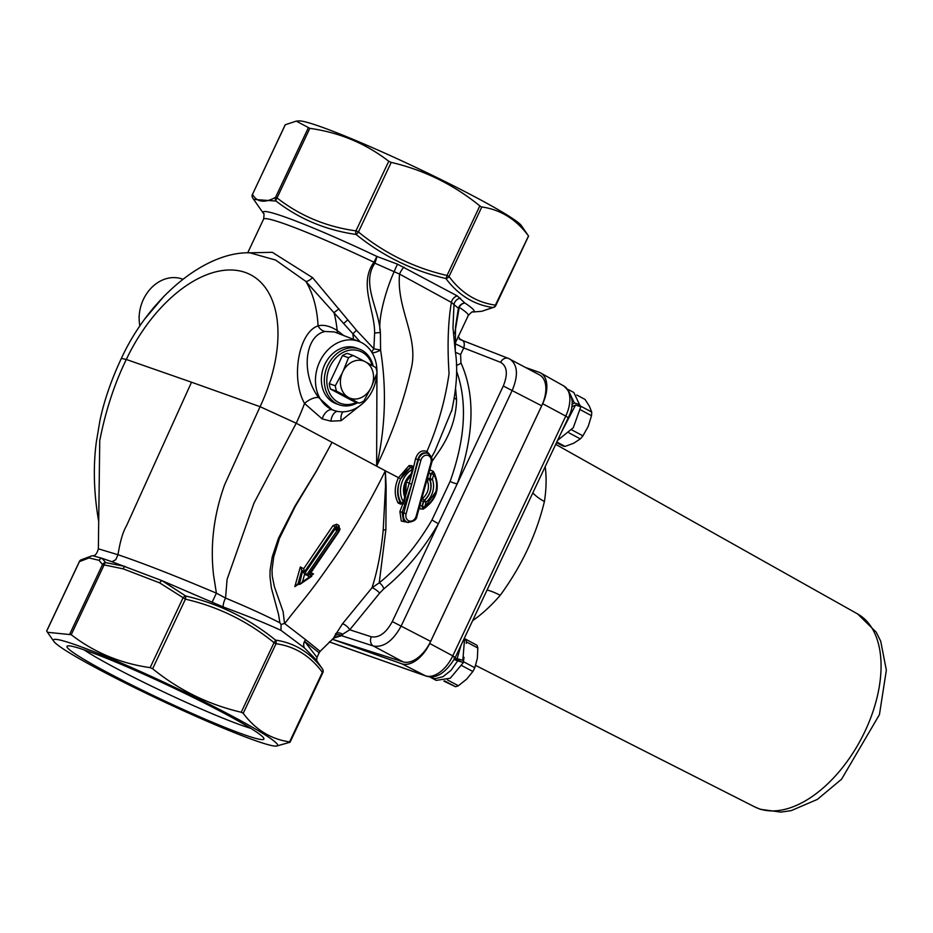 <?xml version="1.0" encoding="UTF-8"?>
<svg xmlns="http://www.w3.org/2000/svg" width="933" height="933" viewBox="0 0 933 933"><rect width="100%" height="100%" fill="white"/><g stroke="black" fill="none" stroke-linecap="round" stroke-linejoin="round"><path stroke-width="1.4" d="M339.519 529.956L307.762 575.871L309.616 576.862L302.514 581.749L304.613 574.192L306.467 575.183L337.641 529.804L337.151 527.751L338.831 528.23A1.796 1.026 118.1 0 1 338.376 529.664L338.504 529.722A1.796 1.026 -61.9 0 0 338.959 528.3A1.796 1.026 -61.9 0 0 338.562 527.448L338.562 527.448A1.796 1.026 -61.9 0 0 338.492 527.425L339.484 528.405M337.641 529.804L338.376 529.664M339.495 529.069L338.982 525.501L336.65 524.253L333.011 525.606L303.668 568.722L304.613 571.684L335.099 526.993L335.623 527.88L337.151 527.751L335.787 530.014L334.842 529.314L305.534 572.209L302.665 570.623L299.341 584.455L297.23 584.21M336.93 530.702L335.787 530.014M335.623 527.88L334.842 529.314M338.947 531.623L340.067 528.953L338.434 527.378A1.796 1.026 118.1 0 0 338.352 527.343L337.454 526.888L337.151 527.751L337.454 526.888L337.151 527.751L336.055 526.574A1.073 0.875 -70.6 0 1 336.638 526.539L336.638 526.539A1.073 0.875 -70.6 0 1 336.731 526.574L336.603 526.527A1.796 1.026 -61.9 0 1 336.65 524.253M337.466 526.888L338.434 527.378A1.796 1.026 118.1 0 1 338.831 528.23M333.011 525.606L335.099 526.993L336.673 526.562M311.505 575.346L313.488 573.97L311.307 574.623M294.816 586.647L297.989 583.976L301.826 570.331L300.333 566.949L294.816 586.647L298.537 584.175M338.959 528.3L340.009 529.279L338.912 531.682L338.224 531.39M309.406 574.88L338.912 531.682M338.504 529.734L338.726 530.376M306.467 575.183L305.254 572.011M304.613 574.192L302.292 570.495M302.514 581.749L300.181 584.175L311.762 576.244L309.15 574.087M309.616 576.862L311.739 575.474M307.762 575.871L309.429 574.285M316.637 660.692L316.987 657.438L304.636 641.368A7.184 5.925 121.2 0 1 305.651 639.711L284.507 623.431L283.131 611.733L274.36 586.565L272.249 576.139L272.016 569.981L273.731 556.826L279.422 538.458L295.306 506.292L316.602 470.838L332.043 442.347L316.532 470.803L294.921 506.129L278.442 538.294L272.249 556.873L270.069 570.401L269.999 576.874L271.375 588.012L278.535 614.369L279.9 622.812C265.392 615.372 247.268 607.115 225.541 598.065L227.104 579.311L253.939 503.167L296.228 423.22L260.074 406.695L224.62 484.763C213.82 514.934 210.123 544.93 213.517 574.763L216.398 593.155C175.684 575.953 142.877 563.135 118.001 554.727L98.362 548.826C97.009 553.619 95.143 555.928 92.787 555.741L91.574 555.951A3.592 3.464 -99.9 0 0 89.043 557.946L99.096 560.325A3.592 3.499 -49.5 0 1 102.117 558.331L92.799 555.741M334.784 635.851L333.431 638.219L340.918 635.315A5.388 5.306 3.3 0 0 334.784 635.851L342.411 623.909A5.388 1.691 -137.8 0 1 346.283 625.833A5.388 1.691 -137.8 0 1 349.735 629.798L379.638 593.131A5.388 1.085 36.8 0 0 375.871 589.773A5.388 1.085 36.8 0 0 372.034 587.743L342.411 623.909M383.195 530.236C381.119 551.916 377.399 571.089 372.034 587.743L379.218 582.857L385.889 529.629L386.145 486.303L385.341 470.803L385.504 486.443L383.195 530.236A10.776 5.365 4.8 0 1 385.889 529.629M376.955 373.247L376.629 466.15C392.117 434.102 403.557 401.995 410.928 369.853C419.547 337.793 396.152 308.695 399.569 274.092L451.385 302.397C448.015 322.305 447.234 346.05 449.053 373.597C445.169 400.595 437.799 426.544 426.929 451.455C421.611 449.729 417.821 452.155 415.558 458.756L413.027 469.357M413.167 468.646L412.164 465.777L409.144 465.544L398.403 477.778C394.297 486.979 394.204 495.376 398.111 502.992L400.735 504.193L402.508 503.33M411.593 474.874L405.517 496.053L406.228 481.964L411.791 474.209M420.923 460.191A6.321 5.155 -70.6 0 1 427.617 455.304A6.321 5.155 -70.6 0 1 430.953 462.581L416.165 516.171A6.321 5.155 -70.6 0 1 409.47 521.057A6.321 5.155 -70.6 0 1 406.123 513.78L420.923 460.191L418.532 459.502L403.744 513.103A8.105 6.613 109.4 0 0 407.639 522.34L403.488 520.707L402.111 512.532L411.663 484.262L417.926 459.631L415.558 458.756M403.383 502.304L399.895 511.541L401.272 521.046M406.123 513.78L399.895 511.541M401.283 521.046L408.467 522.538M456.564 371.171C467.538 401.808 465.392 438.557 450.126 481.416L431.956 519.984C417.074 545.478 399.499 566.436 379.218 582.857A5.388 2.554 51.3 0 1 383.778 588.886C404.77 571.871 422.976 550.167 438.382 523.763L457.205 483.819C474.256 435.466 475.503 395.16 460.937 362.89A5.388 4.012 -26.3 0 1 456.354 365.13M431.956 461.532L437.262 453.776C449.776 436.294 456.214 418.217 456.564 399.534L455.654 389.166M434.895 474.302L433.239 471.352L430.649 470.162L429.495 470.733M419.43 506.118L420.351 508.905L423.407 509.126L436.947 490.257M421.646 499.167L425.67 484.624M405.319 496.776L405.517 496.053M431.419 462.581L431.711 462.721C432.935 459.164 431.641 456.085 427.827 453.45A8.105 6.613 109.4 0 0 418.532 459.502L417.996 459.328C419.815 453.881 422.894 451.864 427.244 453.263M429.74 454.651L426.929 451.455A1.796 1.05 117.3 0 0 427.069 453.158M432.434 472.051L433.425 472.471A1.796 1.796 0 0 1 434.265 473.194A1.796 0.863 -31.4 0 0 434.008 472.996A1.796 1.446 112.8 0 0 431.314 473.789L433.705 474.477A1.796 0.863 -31.4 0 0 434.265 473.194C440.294 487.096 437.099 498.758 424.643 508.193A1.796 1.796 0 0 1 423.267 508.368A1.796 1.446 105.8 0 0 424.293 508.205A1.796 0.758 -119.8 0 0 424.643 508.193A1.796 0.758 -119.8 0 0 424.737 506.981L422.346 506.304A1.796 1.446 105.8 0 0 423.267 508.368A1.796 0.63 -117.6 0 0 423.407 509.126M423.769 508.065L421.914 506.187L423.477 501.394L421.238 500.648M419.92 505.429L422.346 506.304L423.675 501.476L426.066 502.152A1.796 0.618 -129.4 0 0 424.352 500.415A1.796 1.446 109.9 0 0 423.675 501.476L424.223 500.368C430.498 494.572 432.341 487.702 429.751 479.76A1.796 0.688 -22.4 0 0 427.349 480.437C429.705 487.446 428.107 493.487 422.544 498.549L421.413 499.96M400.933 502.992L400.21 502.421C396.642 495.318 396.793 487.446 400.665 478.816L410.648 467.375A1.796 0.805 59.2 0 1 409.144 465.544M398.111 502.992A1.796 0.956 150.1 0 1 400.21 502.421L401.155 502.689A1.796 1.481 105.9 0 0 401.901 503.272A1.796 1.796 0 0 0 404.117 502.047M427.057 478.722L427.349 480.437M422.544 498.549L424.352 500.415A16.129 13.155 -70.6 0 0 430.031 479.854A1.796 0.746 -21.1 0 0 432.376 479.305L429.985 478.629A1.796 1.446 108.7 0 0 430.031 479.854L430.661 473.521L428.818 473.183M427.477 478.046L429.985 478.629L431.314 473.789L430.661 473.521L433.052 472.588M433.239 471.352A1.796 0.77 -33 0 0 432.76 472.191M403.837 501.884L403.383 501.884A1.796 0.863 148.6 0 1 401.155 502.689A23.372 19.068 109.4 0 1 410.87 467.468A1.796 0.758 60.2 0 1 412.351 469.381L413.097 469.509A1.796 1.796 0 0 0 412.083 467.386L412.083 467.386A1.796 1.481 113.2 0 0 410.87 467.468L411.931 467.328M411.476 474.209L411.021 474.209A1.796 0.618 50.6 0 1 411.173 475.247A1.796 1.796 0 0 0 411.768 474.337L413.097 469.509M404.712 497.056L405.458 497.184A1.796 1.796 0 0 0 405.412 496.064A1.796 0.746 158.9 0 1 404.712 497.056L403.383 501.884A21.576 17.599 -70.6 0 1 412.351 469.381L411.021 474.209A17.925 14.625 109.4 0 0 404.712 497.056M405.132 495.831A1.796 0.746 158.9 0 1 405.412 496.064C403.044 488.134 404.957 481.195 411.173 475.247M451.945 409.82L434.615 451.84L431.501 457.263M456.564 399.534A10.776 6.426 -3 0 1 454.394 397.855M164.103 296.099L144.988 318.701M182.891 279.247L181.399 278.769A36.679 29.914 109.4 0 0 149.98 289.358A36.679 29.914 109.4 0 0 139.892 325.909M139.145 317.43A25.133 20.503 -70.6 0 1 139.017 316.474L139.204 315.96M343.729 335.553L337.151 330.469C329.92 325.967 323.553 324.439 318.071 325.874C298.618 332.241 290.525 378.471 304.543 403.464L322.153 418.87L330.912 421.168L341.07 420.69L362.762 403.441M249.799 252.808L275.573 260.039L305.826 281.381L360.243 341.979M253.636 199.382L252.551 197.691A3.592 3.464 -30.2 0 0 252.726 197.948L253.648 199.405L276.063 201.061C299.376 219.068 326.049 230.194 356.068 234.44C382.787 256.062 412.724 270.768 445.881 278.524C458.43 295.166 474.092 304.834 492.881 307.505L481.731 311.307L472.891 312.007A116.707 8.327 -154.8 0 0 464.821 302.992L457.287 295.924L397.645 264.226L376.885 256.435L373.981 262.208C358.319 283.655 374.844 309.931 374.623 333.058L373.876 348.814L356.499 330.282L312.52 277.626A7.184 2.787 -44.2 0 1 305.826 281.381A150.831 86.594 -61.9 0 1 318.071 325.874A10.776 8.77 -106.7 0 0 325.092 331.483L334.329 331.915L359.1 341.501A36.679 29.914 -70.6 0 1 363.952 344.032A36.679 29.914 -70.6 0 1 376.932 371.987M334.352 410.555L332.288 409.82L318.689 397.598A10.776 4.42 -30.6 0 0 304.543 403.464A150.831 86.594 -61.9 0 1 296.228 423.22L376.629 466.15C385.469 427.617 386.787 388.921 380.571 350.073L380.396 332.591C378.833 308.24 361.036 283.422 374.879 263.188A7.184 0.816 109.3 0 0 376.885 256.435A116.707 8.327 -154.8 0 0 263.363 213.272L253.648 199.405M318.689 397.598C300.811 374.343 304.485 335.67 325.092 331.483M376.885 373.468A36.679 29.914 -70.6 0 1 334.679 410.66A36.679 29.914 -70.6 0 1 330.597 408.934A36.679 29.914 -70.6 0 1 318.969 363.345A36.679 29.914 -70.6 0 1 359.1 341.501M339.274 404.817L336.335 403.779A29.623 24.165 -70.6 0 1 333.606 402.566A29.623 24.165 -70.6 0 1 324.066 366.086A29.623 24.165 -70.6 0 1 356.056 347.904L358.995 348.942A29.623 24.165 109.4 0 0 327.005 367.124A29.623 24.165 109.4 0 0 336.545 403.604A29.623 24.165 109.4 0 0 339.274 404.817A29.623 24.165 109.4 0 0 357.642 402.694M373.177 366.074A29.623 24.165 109.4 0 0 358.995 348.942M356.534 402.31A27.827 22.695 -70.6 0 1 338.282 402.333A27.827 22.695 -70.6 0 1 335.542 358.26A27.827 22.695 -70.6 0 1 372.314 365.596M359.018 403.184A25.133 20.503 109.4 0 0 363.847 401.015L370.809 388.175A19.78 16.129 -70.6 0 1 349.304 397.855L359.018 403.184L352.954 401.038L330.492 389.049A25.133 20.503 -70.6 0 1 329.244 383.638L342.458 355.578A25.133 20.503 -70.6 0 1 347.286 353.397L353.35 355.543A25.133 20.503 109.4 0 0 348.534 357.712L343.134 371.112A19.78 16.129 -70.6 0 1 364.64 361.433L353.35 355.543M342.458 355.578L348.534 357.712M364.64 361.433L366.098 362.214A19.78 16.129 -70.6 0 1 371.672 386.344L377.06 372.955A25.133 20.503 109.4 0 0 375.812 367.544L366.098 362.214M349.304 397.855L347.846 397.073A19.78 16.129 -70.6 0 1 342.283 372.932L343.134 371.112M330.492 389.049L336.556 391.184L347.846 397.073M371.672 386.344L370.809 388.175M342.283 372.932L335.309 385.784A25.133 20.503 109.4 0 0 336.556 391.184M329.244 383.638L335.309 385.784M333.431 638.219L341.501 635.676A7.184 5.773 108 0 1 340.918 635.315L349.735 629.798L371.311 636.796A7.184 5.773 108 0 0 373.445 646.044C383.801 647.665 393.096 640.889 401.33 625.705L512.334 390.122C518.468 375.171 517.675 364.838 509.943 359.112L509.663 358.972M332.3 639.233L403.056 661.859A28.725 16.491 -61.9 0 0 429.821 643.082L429.647 643.467A28.666 16.456 118.1 0 1 401.82 663.806L332.265 639.257L401.866 663.83A28.666 16.456 -61.9 0 0 429.693 643.49L542.679 403.709A28.666 16.456 -61.9 0 0 540.72 373.002A28.666 16.456 -61.9 0 0 540.592 372.932M525.757 367.555L539.181 372.302A28.666 16.456 118.1 0 1 540.464 372.862A28.666 16.456 118.1 0 1 542.621 403.686L542.446 404.059A28.725 16.491 -61.9 0 0 539.531 374.914L508.38 358.4A7.184 5.796 -68.7 0 1 508.882 358.622M472.599 620.702A117.581 67.503 -61.9 0 0 500.216 595.312A53.869 15.978 40.7 0 0 487.061 590.018M500.216 595.312C521.617 566.028 536.347 534.761 544.405 501.546A53.869 22.859 8.9 0 1 532.836 492.881M454.919 658.22L462.838 660.307L453.939 657.87M454.313 659.386L463.433 662.512L457.671 660.867L451.012 670.361L442.942 676.728L435.011 678.699L431.023 677.615L436.212 680.379L450.254 678.233L463.433 662.512M429.821 676.845L431.023 677.615M454.219 659.573L457.671 660.867M457.123 658.686L460.96 645.426M429.821 643.082A28.725 16.491 -61.9 0 0 430.661 641.379L541.676 405.797A28.725 16.491 -61.9 0 0 542.446 404.059M462.838 660.307L464.669 637.554M458.791 660.762A17.96 10.31 -61.9 0 0 459.398 659.421M457.357 660.354A17.96 10.31 -61.9 0 0 457.963 659.048M455.386 659.689A14.368 8.245 -61.9 0 0 455.934 658.511M463.036 662.36A25.821 14.823 -61.9 0 0 463.374 661.637L464.039 657.333M466.197 643.397L466.418 641.916A25.821 14.823 -61.9 0 0 465.497 639.128L465.287 639.023M466.418 641.916L477.836 648.015L477.346 658.43L474.792 667.736L463.374 661.637M477.836 648.015A25.821 14.823 -61.9 0 0 476.915 645.228L465.497 639.128M444.656 680.903L455.514 686.711L443.875 681.113M461.777 665.579L472.856 671.492L466.652 679.166L458.383 685.743L447.374 679.865M455.514 686.711A25.821 14.823 -61.9 0 0 458.383 685.743M472.856 671.492A25.821 14.823 -61.9 0 0 474.792 667.736M557.572 440.376L573.27 427.722L580.816 406.73L575.556 405.039L571.614 406.916M567.882 389.376L574.343 402.928L579.545 404.654L573.842 392.513L568.757 389.796M575.556 405.039L561.211 432.655M577.644 405.703L579.545 404.654M571.917 404.269L574.343 402.928M580.291 406.555A25.821 14.823 -61.9 0 0 580.291 405.96L579.533 404.525M576.722 394.986L585.061 399.441L589.423 406.298L591.709 412.059L580.291 405.96M556.523 442.592L562.646 445.857A25.821 14.823 -61.9 0 0 565.071 446.417L556.803 442.009M569.072 432.9L580.291 438.895L573.713 443.21L565.071 446.417M580.524 409.82L591.499 415.675L588.245 426.311L582.927 435.828L571.707 429.845M580.291 438.895A25.821 14.823 -61.9 0 0 582.927 435.828M591.499 415.675A25.821 14.823 -61.9 0 0 591.709 412.059M450.126 481.416A5.388 0.991 -159.6 0 0 457.205 483.819L503.295 385.994L541.676 405.797M431.956 519.984L438.382 523.763L392.292 621.576C386.11 632.959 379.125 638.032 371.311 636.796M460.937 362.89L460.61 354.563L455.374 352.254M460.61 354.563L463.736 347.927L455.024 343.612M503.295 385.994C508.077 374.121 507.19 366.237 500.636 362.342L463.736 347.927C465.194 342.691 463.713 339.799 459.269 339.25M460.331 339.624L458.15 336.218M284.507 623.431L281.066 624.527L279.9 622.812M454.768 333.489L459.223 307.342A7.184 4.152 2.8 0 0 458.383 308.263L455.444 327.401M457.287 295.924A7.184 5.656 120.1 0 0 451.385 302.397L458.383 308.263A7.184 6.788 -35 0 1 464.821 302.992A7.184 6.426 -56.5 0 0 459.223 307.342A113.115 8.07 25.2 0 1 468.249 315.541L454.744 344.207M451.584 411.313C456.75 387.836 457.986 367.777 455.269 351.135L452.971 327.553L454.021 304.205A7.184 6.333 132 0 1 460.47 298.175M481.731 311.307L494.268 307.144A3.592 3.359 62.3 0 0 495.75 305.511L495.4 305.126A3.592 3.009 98.6 0 1 492.881 307.505A3.592 3.359 62.3 0 0 494.268 307.144A3.592 3.592 0 0 0 495.843 305.488L528.591 236.014M308.322 127.809L275.527 197.399C264.587 203.312 256.913 202.286 252.505 194.332L252.4 194.344A3.592 3.592 0 0 0 252.551 197.691A3.592 3.464 -30.2 0 1 252.505 194.332L285.3 124.742L296.297 121.115L309.826 128.346C339.355 132.474 365.666 143.449 388.758 161.269L391.219 162.389C423.979 170.051 453.52 184.547 479.83 205.89L480.903 206.613M388.758 161.269L355.963 230.859C326.387 226.812 300.076 215.838 277.031 197.936L275.527 197.399A3.592 3.359 62.3 0 0 276.063 201.061A3.592 1.924 -52.6 0 1 277.031 197.936L309.826 128.346M479.83 205.89L447.035 275.48A3.592 0.816 103.4 0 1 445.881 278.524A3.592 2.904 -37.1 0 0 449.03 276.541L481.813 206.951C500.496 209.633 515.961 219.173 528.195 235.536L521.442 225.704A123.891 8.829 -154.8 0 0 477.346 198.146A123.891 8.829 -154.8 0 0 299.015 120.893L296.309 121.115M391.219 162.389L358.435 231.99L355.963 230.859A3.592 1.819 98.2 0 0 356.068 234.44A3.592 0.711 -51.2 0 0 358.435 231.99C384.699 253.414 414.24 267.911 447.035 275.48L449.03 276.541C461.217 292.997 476.681 302.525 495.4 305.126L528.533 235.909M263.363 213.272C264.109 212.829 264.191 214.777 263.596 219.103A113.115 8.07 25.2 0 1 373.981 262.208A7.184 0.595 -132.3 0 0 374.879 263.188L399.569 274.092A7.184 2.204 117.3 0 1 404.094 267.176M374.623 333.058A7.184 0.781 174.7 0 1 380.396 332.591C377.433 320.287 385.924 289.382 394.309 271.433A7.184 0.898 112.1 0 1 397.645 264.226M371.766 352.196A7.184 2.449 -47.9 0 1 373.876 348.814L380.571 350.073A7.184 2.286 -20.9 0 1 372.174 352.849M312.52 277.626L272.319 252.318L248.271 252.843M280.985 630.358L304.485 647.957L316.007 659.654L322.515 669.066C310.246 652.54 294.583 642.884 275.503 640.096C248.878 618.474 218.94 603.779 185.69 596L162.062 580.688L223.244 606.986C246.545 615.547 265.788 623.337 280.985 630.358L281.066 624.527M333.839 637.904L320.124 651.339L305.651 639.711A7.184 5.96 -50.1 0 0 304.485 647.957A7.184 5.855 -49.4 0 1 304.636 641.368L319.156 652.832L316.987 657.438M322.783 672.588A3.592 3.464 149.8 0 0 322.69 669.334A3.592 3.464 149.8 0 0 322.69 669.323A3.592 3.464 149.8 0 0 322.515 669.066A3.592 2.904 142.9 0 1 322.386 672.308L322.83 672.67A3.592 3.592 0 0 0 322.69 669.334L321.593 667.62M289.941 742.283L276.215 746.12A123.891 8.829 -154.8 0 0 233.063 716.591A123.891 8.829 -154.8 0 0 111.004 658.686A123.891 8.829 -154.8 0 0 53.799 641.321A123.891 8.829 -154.8 0 0 161.712 700.718A123.891 8.829 -154.8 0 0 276.215 746.12M242.44 712.695L243.221 713.313L276.005 643.723C294.735 646.324 310.188 655.852 322.386 672.308L289.592 741.898C270.908 739.216 255.455 729.688 243.221 713.313L241.227 712.252C208.467 704.59 178.938 690.093 152.627 668.763L150.155 667.631C120.625 663.491 94.315 652.517 71.223 634.708L47.466 632.282L46.697 631.105L79.492 561.514A3.592 3.359 -117.7 0 1 80.961 559.882A3.592 3.359 -117.7 0 1 80.973 559.882A3.592 3.359 -117.7 0 1 81.031 559.847M106.117 671.772A108.811 7.756 -154.8 0 0 211.033 721.664A108.811 7.756 -154.8 0 0 263.887 738.493A108.811 7.756 -154.8 0 0 168.78 685.708A108.811 7.756 -154.8 0 0 67.526 645.963A108.811 7.756 -154.8 0 0 106.117 671.772M250.65 728.311A101.627 7.242 25.2 0 1 113.091 666.675A101.627 7.242 25.2 0 1 83.807 649.695M71.223 634.708L104.018 565.106A3.592 1.819 -81.8 0 1 105.686 562.622A3.592 3.464 149.8 0 0 102.513 564.582L123.191 568.838L159.695 582.892L185.41 599.161A3.592 0.816 -76.6 0 0 185.69 596A3.592 1.924 127.4 0 0 182.95 598.041L150.155 667.631M152.627 668.763L185.41 599.161C218.217 606.742 247.758 621.238 274.022 642.662L276.005 643.723A3.592 3.009 -81.4 0 0 275.503 640.096A3.592 0.711 128.8 0 1 274.022 642.662L241.227 712.252M91.586 555.951A3.592 3.464 -99.9 0 1 91.621 555.951L80.961 559.882M123.191 568.838A3.592 1.866 -76 0 1 125.045 566.424L105.686 562.622L102.117 558.331L112.007 561.748L115.75 559.683L118.001 554.727C120.077 541.537 122.923 531.857 126.55 525.711L191.522 382.215L260.074 406.695A122.596 70.383 -61.9 0 0 245.321 272.471A122.596 70.383 -61.9 0 0 126.317 359.473L121.36 358.412C149.875 296.659 205.901 250.977 250.814 252.808L250.161 252.808M159.695 582.892A3.592 1.936 -61.7 0 1 162.062 580.688L111.972 561.748M212.118 602.24L216.398 593.155L225.541 598.065A7.184 2.134 110.7 0 0 223.244 606.986M98.362 548.826L99.738 440.679C105.604 410.753 114.467 383.685 126.317 359.473L191.522 382.215M338.679 527.507A1.796 1.026 118.1 0 1 338.982 525.501M313.488 573.97L310.153 572.186M303.668 568.722L300.333 566.949M376.629 466.15L385.341 470.803C367.917 506.141 348.954 538.003 328.451 566.389C307.342 596.735 298.163 605.622 284.798 623.524M385.341 470.803L400.665 478.816M411.663 484.262L406.228 481.964M416.165 516.171L416.923 516.311C416.608 519.774 413.517 521.78 407.639 522.34M405.202 504.485L402.928 503.587M412.619 469.299L411.371 474.174M416.923 516.311L431.711 462.721L430.953 462.581M424.737 506.981L426.066 502.152A17.925 14.625 109.4 0 0 432.376 479.305L433.705 474.477A21.576 17.599 -70.6 0 1 424.737 506.981M337.769 333.244A10.776 5.353 123.2 0 1 337.151 330.469A150.831 86.594 118.1 0 0 333.979 312.543A7.184 0.606 -40.2 0 0 338.936 308.811M343.111 411.815A10.776 6.309 -104.3 0 0 341.07 420.69M337.326 411.348A10.776 6.449 -84.8 0 0 330.912 421.168M332.288 409.82A10.776 6.309 -67.8 0 0 322.153 418.87M356.499 330.282A7.184 0.875 -41.7 0 0 352.849 334.096A150.831 86.594 118.1 0 1 353.467 339.32M342.691 634.627A5.388 4.957 24 0 0 335.46 633.869M429.647 643.467L452.773 655.876A28.095 16.129 118.1 0 1 425.495 675.819L329.326 641.857M542.621 403.686L565.76 416.095L452.773 655.876L455.257 657.497C445.822 673.043 436.084 679.224 426.066 676.063A7.184 5.855 -70.6 0 1 425.495 675.819L401.866 663.83A3.592 2.927 109.4 0 1 401.82 663.806M555.706 444.353L857.625 613.949A109.348 62.779 118.1 0 1 862.71 735.974A109.348 62.779 118.1 0 1 758.961 808.701A109.348 62.779 118.1 0 1 754.622 806.847L475.643 665.427M544.405 501.546A117.581 67.503 -61.9 0 0 545.187 466.675M565.76 416.095L568.244 417.727C574.751 405.202 573.282 394.624 563.835 385.994A28.095 16.129 118.1 0 1 565.76 416.095M379.638 593.131L383.778 588.886M500.636 362.342A7.184 5.796 -68.7 0 1 508.368 358.389L460.575 339.729M392.292 621.576L430.661 641.379M335.145 637.146L341.501 635.676L373.445 646.044L403.056 661.859M386.145 486.303A10.776 3.429 -0.4 0 0 385.504 486.443M285.148 124.87L252.458 194.437M347.834 319.844L343.531 323.599M79.445 561.619L89.043 557.946M99.096 560.325L102.513 564.582L69.718 634.172M319.156 652.843L320.124 651.339M302.759 570.669L305.336 572.046M309.231 574.122L311.809 575.509M400.922 502.992L401.901 503.272M427.827 453.45L426.719 453.03M423.255 508.357L422.626 508.182M404.129 502.024L405.458 497.184M451.875 410.112L451.607 411.231M334.679 410.66L334.037 410.462M540.464 372.862L563.835 385.994M857.625 613.949L876.169 632.119L880.705 641.181L886.35 670.232L879.434 714.643L841.578 779.195L817.39 799.394L791.196 810.637L780.909 812.107L760.383 809.319L754.622 806.847M329.291 641.892L426.066 676.063M455.257 657.497L568.244 417.727M334.247 637.624L336.125 636.866M455.257 351.041L455.537 326.935M263.596 219.103L247.688 252.866M472.891 312.007C472.763 311.144 471.212 312.322 468.249 315.541M53.799 641.321L47.466 632.282M80.973 559.882A3.592 3.592 0 0 0 79.387 561.526L46.65 631.011M322.83 672.67L290.093 742.155M121.36 358.412C111.214 380.104 104.076 400.84 99.936 420.608L96.286 442.324C93.09 466.792 93.836 492.834 98.513 520.451"/></g></svg>
